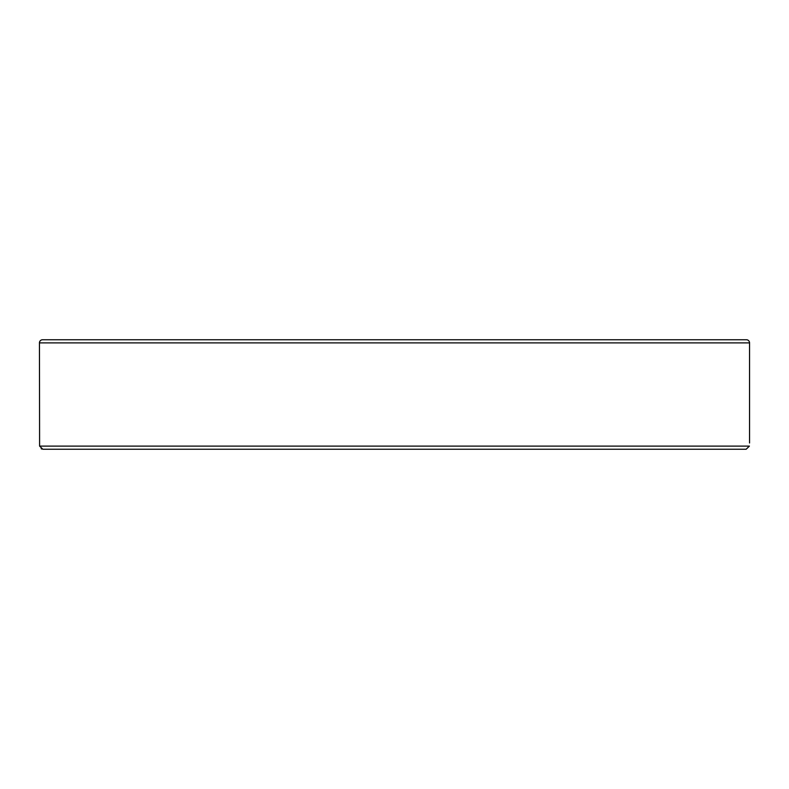 <?xml version="1.0" encoding="UTF-8"?>
<svg xmlns="http://www.w3.org/2000/svg" width="789" height="789" viewBox="0 0 789 789"><rect width="100%" height="100%" fill="white"/><g stroke="black" fill="none" stroke-linecap="round" stroke-linejoin="round"><path stroke-width="1.18" d="M39.598 446.11L42.853 449.247L746.147 449.247L749.402 446.11L39.598 446.11L39.45 342.89L749.55 342.89L749.55 442.984M749.55 342.89A3.126 3.126 0 0 0 746.424 339.753L42.576 339.753A3.126 3.126 0 0 0 39.45 342.89M42.853 449.247L746.147 449.247M310.521 449.247L257.973 449.247M41.768 449.049L41.146 448.744"/></g></svg>
